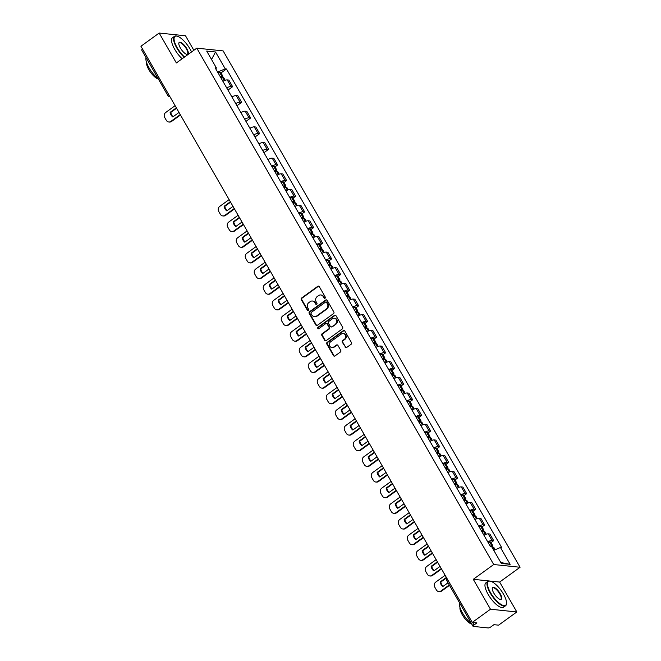 <?xml version="1.0" encoding="UTF-8"?>
<svg xmlns="http://www.w3.org/2000/svg" width="661" height="661" viewBox="0 0 661 661"><rect width="100%" height="100%" fill="white"/><g stroke="black" fill="none" stroke-linecap="round" stroke-linejoin="round"><path stroke-width="0.99" d="M325.055 298.227A0.826 0.744 -84.1 0 0 325.286 297.086L319.271 286.618A1.182 1.058 -84.1 0 0 317.809 286.287L301.614 298.004A1.182 1.058 -84.1 0 0 301.284 299.64L307.299 310.108A0.826 0.744 -84.1 0 0 308.332 310.34A0.826 0.744 -84.1 0 0 308.563 309.199L307.786 307.844A3.784 3.396 -84.1 0 1 308.852 302.606L310.199 301.631A3.784 3.396 -84.1 0 1 314.884 302.697L315.669 304.052A0.826 0.744 -84.1 0 0 316.693 304.283A0.826 0.744 -84.1 0 0 316.925 303.143L316.148 301.788A3.784 3.396 -84.1 0 1 317.214 296.549L318.561 295.574A3.784 3.396 -84.1 0 1 323.254 296.64L324.03 297.995A0.826 0.744 -84.1 0 0 325.055 298.227M345.133 347.207A1.182 1.058 -84.1 0 0 346.595 347.537L351.14 344.249A1.182 1.058 -84.1 0 0 351.47 342.613L344.786 330.987A1.182 1.058 -84.1 0 0 343.323 330.657L327.129 342.381A1.182 1.058 -84.1 0 0 326.798 344.017L333.483 355.635A1.182 1.058 -84.1 0 0 334.945 355.973L340.432 351.999A1.182 1.058 -84.1 0 0 340.77 350.363L337.911 345.389A1.182 1.058 -84.1 0 0 336.441 345.05L333.722 347.025A3.165 2.842 -84.1 0 1 329.434 345.158A3.165 2.842 -84.1 0 1 330.69 341.754L341.349 334.036A3.165 2.842 -84.1 0 1 345.637 335.904A3.165 2.842 -84.1 0 1 344.381 339.308L342.605 340.597A1.182 1.058 -84.1 0 0 342.266 342.233L345.653 347.256A1.182 1.058 -84.1 0 0 346.174 347.719M493.717 564.527L473.284 579.317L490.479 609.219L472.251 622.422L140.933 46.253L159.169 33.05L176.363 62.952L196.796 48.162L493.717 564.527L520.067 567.262L223.137 50.897L196.796 48.162M333.524 313.62A1.182 1.058 -84.1 0 0 333.855 311.984L327.17 300.358A1.182 1.058 -84.1 0 0 325.708 300.028L309.522 311.744A1.182 1.058 -84.1 0 0 309.183 313.38L315.867 325.005A1.182 1.058 -84.1 0 0 317.338 325.336L333.524 313.62M335.978 315.677L342.662 327.294A1.182 1.058 -84.1 0 1 342.332 328.93L326.146 340.655A1.182 1.058 -84.1 0 1 324.675 340.324L321.816 335.35A1.182 1.058 -84.1 0 1 322.147 333.714L328.715 328.955A1.182 1.058 -84.1 0 0 329.046 327.319L327.154 324.022A1.182 1.058 -84.1 0 0 325.683 323.683L318.85 328.633A0.826 0.744 -84.1 0 1 317.726 328.145A0.826 0.744 -84.1 0 1 318.057 327.261L334.516 315.338A1.182 1.058 -84.1 0 1 335.978 315.677M490.479 609.219L516.828 611.962L498.592 625.157L493.932 624.678L491.09 626.735A2.404 0.661 150.1 0 1 488.206 627.95L473.293 626.405A2.404 0.661 150.1 0 1 473.036 626.273L446.902 580.821A2.404 0.661 -29.9 0 1 447.679 579.697M193.855 50.286L185.518 35.785L159.169 33.05M516.828 611.962L499.633 582.06L520.067 567.262M472.251 622.422L476.912 622.91L474.069 624.967A2.404 0.661 150.1 0 0 473.036 626.273M168.117 95.688A2.404 0.661 -29.9 0 1 167.861 95.556L141.727 50.104A2.404 0.661 -29.9 0 1 142.503 48.988M226.706 87.896A5.536 1.529 -29.9 0 1 231.036 86.525L227.227 79.898A5.536 1.529 150.1 0 0 222.897 81.27M227.227 79.898L228.83 80.064L232.639 86.69L227.962 90.078M231.036 86.525L232.639 86.69M236.96 105.735L241.645 102.339L237.836 95.721L236.225 95.556A5.536 1.529 150.1 0 0 231.895 96.927M235.704 103.546A5.536 1.529 -29.9 0 1 240.034 102.174L241.645 102.339M245.958 121.384L250.643 117.997L246.834 111.37L245.231 111.205A5.536 1.529 150.1 0 0 240.901 112.577M244.702 119.203A5.536 1.529 -29.9 0 1 249.032 117.832L250.643 117.997M254.964 137.042L259.641 133.654L255.832 127.028L254.229 126.862A5.536 1.529 150.1 0 0 249.899 128.234M253.708 134.852A5.536 1.529 -29.9 0 1 258.038 133.481L259.641 133.654M263.962 152.691L268.647 149.303L264.838 142.685L263.227 142.512A5.536 1.529 150.1 0 0 258.897 143.883M262.706 150.51A5.536 1.529 -29.9 0 1 267.036 149.138L268.647 149.303M275.001 166.869L277.645 164.961L273.836 158.334L272.233 158.169A5.536 1.529 150.1 0 0 267.903 159.541M271.712 166.159A5.536 1.529 -29.9 0 1 276.042 164.787L277.645 164.961M284.007 182.527L286.651 180.61L282.842 173.992L281.231 173.818A5.536 1.529 150.1 0 0 276.901 175.19M280.71 181.816A5.536 1.529 -29.9 0 1 285.04 180.445L286.651 180.61M293.005 198.176L295.649 196.267L291.84 189.641L290.237 189.476A5.536 1.529 150.1 0 0 285.907 190.847M289.708 197.474A5.536 1.529 -29.9 0 1 294.038 196.094L295.649 196.267M302.003 213.834L304.647 211.917L300.838 205.298L299.235 205.125A5.536 1.529 150.1 0 0 294.905 206.505M298.714 213.123A5.536 1.529 -29.9 0 1 303.044 211.751L304.647 211.917M311.009 229.483L313.653 227.574L309.844 220.948L308.233 220.782A5.536 1.529 150.1 0 0 303.903 222.154M307.712 228.78A5.536 1.529 -29.9 0 1 312.042 227.409L313.653 227.574M320.007 245.14L322.651 243.223L318.842 236.605L317.239 236.44A5.536 1.529 150.1 0 0 312.909 237.811M316.718 244.43A5.536 1.529 -29.9 0 1 321.048 243.058L322.651 243.223M329.013 260.798L331.657 258.881L327.848 252.254L326.237 252.089A5.536 1.529 150.1 0 0 321.907 253.46M325.716 260.087A5.536 1.529 -29.9 0 1 330.046 258.715L331.657 258.881M338.011 276.447L340.655 274.53L336.846 267.912L335.243 267.746A5.536 1.529 150.1 0 0 330.913 269.118M334.722 275.736A5.536 1.529 -29.9 0 1 339.043 274.365L340.655 274.53M347.008 292.104L349.652 290.187L345.843 283.561L344.241 283.395A5.536 1.529 150.1 0 0 339.911 284.767M343.72 291.394A5.536 1.529 -29.9 0 1 348.05 290.022L349.652 290.187M356.015 307.753L358.659 305.836L354.85 299.218L353.238 299.053A5.536 1.529 150.1 0 0 348.909 300.425M352.718 307.043A5.536 1.529 -29.9 0 1 357.047 305.671L358.659 305.836M365.012 323.411L367.656 321.494L363.847 314.867L362.245 314.702A5.536 1.529 150.1 0 0 357.915 316.074M361.724 322.7A5.536 1.529 -29.9 0 1 366.054 321.329L367.656 321.494M374.019 339.06L376.663 337.143L372.854 330.525L371.242 330.36A5.536 1.529 150.1 0 0 366.913 331.731M370.722 338.349A5.536 1.529 -29.9 0 1 375.051 336.978L376.663 337.143M383.016 354.717L385.66 352.8L381.851 346.174L380.249 346.009A5.536 1.529 150.1 0 0 375.919 347.38M379.728 354.007A5.536 1.529 -29.9 0 1 384.049 352.635L385.66 352.8M392.014 370.367L394.658 368.458L390.849 361.831L389.246 361.666A5.536 1.529 150.1 0 0 384.917 363.038M388.726 369.656A5.536 1.529 -29.9 0 1 393.055 368.284L394.658 368.458M401.02 386.024L403.664 384.107L399.855 377.489L398.244 377.315A5.536 1.529 150.1 0 0 393.915 378.687M397.724 385.313A5.536 1.529 -29.9 0 1 402.053 383.942L403.664 384.107M410.018 401.673L412.662 399.765L408.853 393.138L407.25 392.973A5.536 1.529 150.1 0 0 402.921 394.344M406.73 400.963A5.536 1.529 -29.9 0 1 411.059 399.591L412.662 399.765M419.024 417.331L421.668 415.414L417.859 408.795L416.248 408.622A5.536 1.529 150.1 0 0 411.919 409.994M415.728 416.62A5.536 1.529 -29.9 0 1 420.057 415.248L421.668 415.414M428.022 432.98L430.666 431.071L426.857 424.445L425.254 424.279A5.536 1.529 150.1 0 0 420.925 425.651M424.734 432.269A5.536 1.529 -29.9 0 1 429.063 430.898L430.666 431.071M437.02 448.637L439.664 446.72L435.863 440.102L434.252 439.929A5.536 1.529 150.1 0 0 429.923 441.3M433.732 447.927A5.536 1.529 -29.9 0 1 438.061 446.555L439.664 446.72M446.026 464.286L448.67 462.378L444.861 455.751L443.25 455.586A5.536 1.529 150.1 0 0 438.921 456.958M442.73 463.584A5.536 1.529 -29.9 0 1 447.059 462.204L448.67 462.378M455.024 479.944L457.668 478.027L453.859 471.409L452.256 471.235A5.536 1.529 150.1 0 0 447.927 472.615M451.736 479.233A5.536 1.529 -29.9 0 1 456.065 477.862L457.668 478.027M464.03 495.601L466.674 493.684L462.865 487.058L461.254 486.893A5.536 1.529 150.1 0 0 456.925 488.264M460.734 494.891A5.536 1.529 -29.9 0 1 465.063 493.519L466.674 493.684M473.028 511.25L475.672 509.334L471.863 502.715L470.26 502.55A5.536 1.529 150.1 0 0 465.931 503.922M469.74 510.54A5.536 1.529 -29.9 0 1 474.069 509.168L475.672 509.334M482.026 526.908L484.67 524.991L480.869 518.364L479.258 518.199A5.536 1.529 150.1 0 0 474.928 519.571M478.738 526.197A5.536 1.529 -29.9 0 1 483.067 524.826L484.67 524.991M491.032 542.557L493.676 540.64L489.867 534.022L488.256 533.857A5.536 1.529 150.1 0 0 483.926 535.228M487.735 541.846A5.536 1.529 -29.9 0 1 492.065 540.475L493.676 540.64M215.825 68.975L216.387 67.934L206.695 51.071L215.544 51.996L225.244 68.851L217.601 72.074M493.767 550.316L500.468 547.49L501.707 547.614L226.475 68.984L225.244 68.851M500.468 547.49L510.16 564.345L501.311 563.428L491.619 546.573L490.379 546.44L215.147 67.802L216.387 67.934M473.284 579.317L499.633 582.06M220.997 72.95L226.475 68.984M215.544 51.996L211.528 59.473M500.79 562.511L510.16 564.345M324.84 298.334A0.826 0.744 -84.1 0 1 324.559 298.053L323.774 296.698A3.784 3.396 -84.1 0 0 321.023 295.004M312.661 301.061A3.784 3.396 -84.1 0 1 315.413 302.755L316.198 304.11A0.826 0.744 -84.1 0 0 316.479 304.39M318.751 286.155A1.182 1.058 -84.1 0 0 318.329 286.337L302.143 298.061A1.182 1.058 -84.1 0 0 301.813 299.697L307.828 310.166A0.826 0.744 -84.1 0 0 308.117 310.447M326.658 299.896A1.182 1.058 -84.1 0 0 326.237 300.077L310.042 311.802A1.182 1.058 -84.1 0 0 309.712 313.438L316.396 325.063A1.182 1.058 -84.1 0 0 316.916 325.518M326.534 302.358A0.826 0.744 -84.1 0 0 325.509 302.118L311.298 312.405A0.826 0.744 -84.1 0 0 311.067 313.554L311.893 314.983A3.784 3.396 -84.1 0 0 316.578 316.049L326.294 309.018A3.784 3.396 -84.1 0 0 327.36 303.779L326.534 302.358L327.063 302.408A0.826 0.744 -84.1 0 0 326.253 302.069M314.644 316.677A3.784 3.396 -84.1 0 0 317.106 316.107L316.578 316.049M327.063 302.408L327.881 303.837A3.784 3.396 -84.1 0 1 326.815 309.075L317.106 316.107M326.633 323.56A1.182 1.058 -84.1 0 1 327.674 324.08L329.575 327.377A1.182 1.058 -84.1 0 1 329.244 329.013L322.675 333.764A1.182 1.058 -84.1 0 0 322.345 335.4L325.204 340.374A1.182 1.058 -84.1 0 0 325.724 340.836M335.466 315.214A1.182 1.058 -84.1 0 0 335.044 315.396L318.585 327.311A0.826 0.744 -84.1 0 0 318.635 328.74M335.524 324.022A3.165 2.842 -84.1 0 0 334.334 318.247A3.165 2.842 -84.1 0 0 332.5 318.751L328.74 321.477A1.182 1.058 -84.1 0 0 328.41 323.113L330.31 326.41A1.182 1.058 -84.1 0 0 331.772 326.741L336.052 324.08A3.165 2.842 -84.1 0 0 334.598 318.288M331.351 326.922A1.182 1.058 -84.1 0 0 332.301 326.798L331.772 326.741M336.052 324.08L332.301 326.798M343.456 333.565A3.165 2.842 -84.1 0 1 344.902 339.366L343.125 340.646A1.182 1.058 -84.1 0 0 342.795 342.282L345.653 347.256M332.144 347.546A3.165 2.842 -84.1 0 0 334.251 347.075L333.722 347.025M337.391 344.926A1.182 1.058 -84.1 0 0 336.97 345.108L334.251 347.075M344.265 330.533A1.182 1.058 -84.1 0 0 343.844 330.715L327.658 342.431A1.182 1.058 -84.1 0 0 327.327 344.067L334.012 355.692A1.182 1.058 -84.1 0 0 334.524 356.155M220.46 77.04A7.585 2.09 -29.9 0 1 220.898 76.924L221.485 76.94L220.865 77.734M221.105 78.163A9.155 2.52 -29.9 0 1 222.674 77.701L222.798 77.676A3.041 0.835 -29.9 0 1 223.765 77.767L225.203 80.262M221.096 78.138L221.534 77.816A3.041 0.835 150.1 0 0 222.84 76.164A3.041 0.835 150.1 0 0 221.873 76.073L221.749 76.098A9.155 2.52 150.1 0 0 220.187 76.56M218.08 72.9A9.155 2.52 -29.9 0 1 219.65 72.437L219.766 72.404A3.041 0.835 -29.9 0 1 220.733 72.503L222.84 76.164M180.478 115.014L171.538 121.484A3.611 3.247 95.9 0 1 169.439 122.062L168.753 121.996A3.611 3.247 95.9 0 1 166.374 120.393L164.705 117.476A3.611 3.247 -84.1 0 1 165.721 112.477L175.107 105.677M173.091 116.733A7.469 6.701 95.9 0 1 170.802 112.42L176.578 108.239M180.246 114.609L170.852 121.409A3.611 3.247 95.9 0 1 168.753 121.996M176.347 107.834L170.117 112.353A7.469 6.701 95.9 0 0 172.769 116.972L179.007 112.453M170.117 112.353L170.802 112.42M191.533 51.963A14.691 5.04 54.1 0 0 190.004 48.98A14.691 5.04 54.1 0 0 177.041 36.157A14.691 5.04 54.1 0 0 177.148 47.642A14.691 5.04 54.1 0 0 184.559 57.02M184.171 57.3A15.054 5.164 -125.9 0 1 176.71 47.832A15.054 5.164 -125.9 0 1 174.471 36.322A15.054 5.164 -125.9 0 1 176.611 36.058A15.054 5.164 -125.9 0 1 176.826 36.115M180.362 47.98A7.345 2.52 -125.9 0 1 178.817 43.312A7.345 2.52 -125.9 0 1 181.8 42.948A7.345 2.52 -125.9 0 1 186.79 48.65A7.345 2.52 -125.9 0 1 186.84 54.392A7.345 2.52 -125.9 0 1 180.362 47.98M186.617 54.326A6.982 2.396 54.1 0 0 187.394 54.169A6.982 2.396 54.1 0 0 186.352 48.831A6.982 2.396 54.1 0 0 179.205 42.858A6.982 2.396 54.1 0 0 178.809 43.552M158.227 78.799A15.054 5.164 -125.9 0 1 149.047 67.86A15.054 5.164 -125.9 0 1 146.015 57.573M158.367 79.047A10.84 3.718 -125.9 0 1 148.783 69.579A10.84 3.718 -125.9 0 1 146.544 62.423M182.155 58.755A15.054 5.164 -125.9 0 1 174.694 49.286A15.054 5.164 -125.9 0 1 172.455 37.776L174.471 36.322M490.569 592.71A14.691 5.04 54.1 0 0 500.551 604.113A14.691 5.04 54.1 0 0 506.516 603.377A14.691 5.04 54.1 0 0 503.434 594.049A14.691 5.04 54.1 0 0 490.47 581.226A14.691 5.04 54.1 0 0 490.569 592.71M506.491 603.592A15.054 5.164 -125.9 0 1 506.475 603.823A15.054 5.164 -125.9 0 1 505.558 605.765A15.054 5.164 -125.9 0 1 490.14 592.892A15.054 5.164 -125.9 0 1 487.901 581.383A15.054 5.164 -125.9 0 1 490.032 581.118A15.054 5.164 -125.9 0 1 490.255 581.176M493.784 593.041A7.345 2.52 -125.9 0 1 492.247 588.381A7.345 2.52 -125.9 0 1 495.229 588.009A7.345 2.52 -125.9 0 1 500.212 593.71A7.345 2.52 -125.9 0 1 500.27 599.453A7.345 2.52 -125.9 0 1 493.784 593.041M500.038 599.395A6.982 2.396 54.1 0 0 500.823 599.238A6.982 2.396 54.1 0 0 499.782 593.892A6.982 2.396 54.1 0 0 492.627 587.918A6.982 2.396 54.1 0 0 492.238 588.612M471.648 623.86A15.054 5.164 -125.9 0 1 462.469 612.929A15.054 5.164 -125.9 0 1 459.445 602.634M471.797 624.108A10.84 3.718 -125.9 0 1 462.204 614.647A10.84 3.718 -125.9 0 1 459.973 607.484M505.558 605.765L503.542 607.228A15.054 5.164 -125.9 0 1 488.124 594.355A15.054 5.164 -125.9 0 1 485.885 582.845L487.901 581.383M274.464 170.959A7.585 2.09 -29.9 0 1 274.902 170.844L275.488 170.869L274.869 171.662M274.191 170.48A9.155 2.52 150.1 0 1 275.761 170.017L275.877 169.993A3.041 0.835 150.1 0 1 276.852 170.084A3.041 0.835 150.1 0 1 275.546 171.736L275.1 172.058A9.155 2.52 -29.9 0 1 276.686 171.62L276.802 171.596A3.041 0.835 -29.9 0 1 277.769 171.686L279.206 174.182M272.084 166.82A9.155 2.52 -29.9 0 1 273.654 166.357L273.77 166.332A3.041 0.835 -29.9 0 1 274.745 166.423L276.852 170.084M234.481 208.934L225.55 215.403A3.611 3.247 95.9 0 1 223.443 215.982L222.757 215.916A3.611 3.247 95.9 0 1 220.386 214.313L218.708 211.404A3.611 3.247 -84.1 0 1 219.725 206.397L229.119 199.605M227.103 210.652A7.469 6.701 95.9 0 1 224.806 206.348L230.59 202.159M234.25 208.529L224.864 215.329A3.611 3.247 95.9 0 1 222.757 215.916M230.359 201.762L224.12 206.273A7.469 6.701 95.9 0 0 226.773 210.892L233.011 206.372M224.12 206.273L224.806 206.348M283.47 186.609A7.585 2.09 -29.9 0 1 283.9 186.501L284.494 186.518L283.875 187.311M283.197 186.138A9.155 2.52 150.1 0 1 284.759 185.675L284.883 185.642A3.041 0.835 150.1 0 1 285.849 185.741A3.041 0.835 150.1 0 1 284.544 187.394L284.098 187.716A9.155 2.52 -29.9 0 1 285.684 187.278L285.8 187.253A3.041 0.835 -29.9 0 1 286.775 187.344L288.204 189.839M281.09 182.469A9.155 2.52 -29.9 0 1 282.652 182.006L282.776 181.982A3.041 0.835 -29.9 0 1 283.743 182.072L285.849 185.741M243.479 224.583L234.548 231.053A3.611 3.247 95.9 0 1 232.441 231.639L231.763 231.565A3.611 3.247 95.9 0 1 229.384 229.962L227.715 227.054A3.611 3.247 -84.1 0 1 228.731 222.055L238.117 215.255M236.101 226.31A7.469 6.701 95.9 0 1 233.804 221.997L239.588 217.816M243.256 224.186L233.862 230.986A3.611 3.247 95.9 0 1 231.763 231.565M239.356 217.411L233.126 221.931A7.469 6.701 95.9 0 0 235.779 226.541L242.009 222.03M233.126 221.931L233.804 221.997M292.468 202.266A7.585 2.09 -29.9 0 1 292.906 202.15L293.492 202.175L292.873 202.968M292.195 201.787A9.155 2.52 150.1 0 1 293.765 201.324L293.881 201.299A3.041 0.835 150.1 0 1 294.847 201.39A3.041 0.835 150.1 0 1 293.542 203.043L293.104 203.365A9.155 2.52 -29.9 0 1 294.682 202.927L294.806 202.902A3.041 0.835 -29.9 0 1 295.773 203.001L297.21 205.488M290.088 198.126A9.155 2.52 -29.9 0 1 291.658 197.664L291.774 197.639A3.041 0.835 -29.9 0 1 292.749 197.73L294.847 201.39M252.485 240.24L243.554 246.71A3.611 3.247 95.9 0 1 241.447 247.288L240.761 247.222A3.611 3.247 95.9 0 1 238.381 245.619L236.712 242.711A3.611 3.247 -84.1 0 1 237.729 237.704L247.115 230.912M245.099 241.959A7.469 6.701 95.9 0 1 242.81 237.654L248.586 233.465M252.254 239.836L242.868 246.636A3.611 3.247 95.9 0 1 240.761 247.222M248.362 233.069L242.124 237.58A7.469 6.701 95.9 0 0 244.777 242.199L251.015 237.679M242.124 237.58L242.81 237.654M301.474 217.915A7.585 2.09 -29.9 0 1 301.903 217.808L302.498 217.824L301.87 218.617M301.193 217.444A9.155 2.52 150.1 0 1 302.763 216.982L302.878 216.948A3.041 0.835 150.1 0 1 303.853 217.048A3.041 0.835 150.1 0 1 302.548 218.7L302.102 219.022A9.155 2.52 -29.9 0 1 303.688 218.584L303.804 218.56A3.041 0.835 -29.9 0 1 304.779 218.651L306.208 221.146M299.086 213.776A9.155 2.52 -29.9 0 1 300.656 213.313L300.78 213.288A3.041 0.835 -29.9 0 1 301.747 213.379L303.853 217.048M261.483 255.89L252.552 262.359A3.611 3.247 95.9 0 1 250.445 262.946L249.759 262.871A3.611 3.247 95.9 0 1 247.388 261.269L245.71 258.36A3.611 3.247 -84.1 0 1 246.735 253.361L256.121 246.561M254.105 257.616A7.469 6.701 95.9 0 1 251.808 253.303L257.592 249.123M261.252 255.493L251.866 262.293A3.611 3.247 95.9 0 1 249.759 262.871M257.36 248.718L251.122 253.237A7.469 6.701 95.9 0 0 253.783 257.848L260.013 253.337M251.122 253.237L251.808 253.303M310.472 233.573A7.585 2.09 -29.9 0 1 310.91 233.465L311.496 233.482L310.877 234.275M311.124 234.696A9.155 2.52 -29.9 0 1 312.686 234.242L312.81 234.209A3.041 0.835 -29.9 0 1 313.777 234.308L315.214 236.803M311.108 234.672L311.546 234.349A3.041 0.835 150.1 0 0 312.851 232.697A3.041 0.835 150.1 0 0 311.885 232.606L311.761 232.631A9.155 2.52 150.1 0 0 310.199 233.093M308.092 229.433A9.155 2.52 -29.9 0 1 309.662 228.97L309.778 228.946A3.041 0.835 -29.9 0 1 310.744 229.036L312.851 232.697M270.489 271.547L261.549 278.017A3.611 3.247 95.9 0 1 259.451 278.595L258.765 278.529A3.611 3.247 95.9 0 1 256.385 276.926L254.716 274.018A3.611 3.247 -84.1 0 1 255.733 269.01L265.119 262.219M263.103 273.274A7.469 6.701 95.9 0 1 260.814 268.961L266.59 264.772M270.258 271.15L260.864 277.942A3.611 3.247 95.9 0 1 258.765 278.529M266.358 264.375L260.128 268.887A7.469 6.701 95.9 0 0 262.781 273.505L269.019 268.986M260.128 268.887L260.814 268.961M319.47 249.23A7.585 2.09 -29.9 0 1 319.907 249.114L320.494 249.131L319.874 249.924M320.122 250.354A9.155 2.52 -29.9 0 1 321.692 249.891L321.808 249.866A3.041 0.835 -29.9 0 1 322.775 249.957L324.212 252.452M320.106 250.329L320.552 250.007A3.041 0.835 150.1 0 0 321.857 248.354A3.041 0.835 150.1 0 0 320.882 248.255L320.767 248.288A9.155 2.52 150.1 0 0 319.197 248.751M317.09 245.082A9.155 2.52 -29.9 0 1 318.66 244.628L318.776 244.595A3.041 0.835 -29.9 0 1 319.75 244.694L321.857 248.354M279.487 287.205L270.556 293.666A3.611 3.247 95.9 0 1 268.449 294.252L267.763 294.178A3.611 3.247 95.9 0 1 265.392 292.575L263.714 289.667A3.611 3.247 -84.1 0 1 264.731 284.668L274.125 277.868M272.109 288.923A7.469 6.701 95.9 0 1 269.812 284.61L275.596 280.429M279.256 286.8L269.87 293.6A3.611 3.247 95.9 0 1 267.763 294.178M275.364 280.024L269.126 284.544A7.469 6.701 95.9 0 0 271.778 289.154L278.017 284.643M269.126 284.544L269.812 284.61M328.476 264.879A7.585 2.09 -29.9 0 1 328.914 264.772L329.5 264.788L328.881 265.582M329.12 266.011A9.155 2.52 -29.9 0 1 330.69 265.548L330.806 265.515A3.041 0.835 -29.9 0 1 331.781 265.615L333.21 268.11M329.104 265.978L329.55 265.656A3.041 0.835 150.1 0 0 330.855 264.003A3.041 0.835 150.1 0 0 329.889 263.913L329.765 263.937A9.155 2.52 150.1 0 0 328.203 264.4M326.096 260.74A9.155 2.52 -29.9 0 1 327.658 260.277L327.782 260.252A3.041 0.835 -29.9 0 1 328.748 260.343L330.855 264.003M288.485 302.854L279.553 309.323A3.611 3.247 95.9 0 1 277.446 309.91L276.769 309.835A3.611 3.247 95.9 0 1 274.389 308.233L272.72 305.324A3.611 3.247 -84.1 0 1 273.737 300.325L283.123 293.525M281.107 304.581A7.469 6.701 95.9 0 1 278.818 300.268L284.594 296.078M288.262 302.457L278.868 309.249A3.611 3.247 95.9 0 1 276.769 309.835M284.362 295.682L278.132 300.193A7.469 6.701 95.9 0 0 280.785 304.812L287.014 300.301M278.132 300.193L278.818 300.268M337.474 280.537A7.585 2.09 -29.9 0 1 337.911 280.421L338.498 280.438L337.878 281.231M338.126 281.66A9.155 2.52 -29.9 0 1 339.688 281.198L339.812 281.173A3.041 0.835 -29.9 0 1 340.779 281.264L342.216 283.759M338.11 281.636L338.556 281.313A3.041 0.835 150.1 0 0 339.853 279.661A3.041 0.835 150.1 0 0 338.886 279.57L338.771 279.595A9.155 2.52 150.1 0 0 337.201 280.057M335.094 276.389A9.155 2.52 -29.9 0 1 336.664 275.934L336.78 275.901A3.041 0.835 -29.9 0 1 337.754 276.001L339.853 279.661M297.491 318.511L288.56 324.981A3.611 3.247 95.9 0 1 286.453 325.559L285.767 325.485A3.611 3.247 95.9 0 1 283.395 323.882L281.718 320.973A3.611 3.247 -84.1 0 1 282.734 315.975L292.121 309.174M290.105 320.23A7.469 6.701 95.9 0 1 287.816 315.917L293.591 311.736M297.26 318.106L287.874 324.906A3.611 3.247 95.9 0 1 285.767 325.485M293.368 311.331L287.13 315.851A7.469 6.701 95.9 0 0 289.782 320.461L296.021 315.95M287.13 315.851L287.816 315.917M346.48 296.186A7.585 2.09 -29.9 0 1 346.909 296.078L347.504 296.095L346.876 296.888M347.124 297.318A9.155 2.52 -29.9 0 1 348.694 296.855L348.81 296.822A3.041 0.835 -29.9 0 1 349.785 296.921L351.214 299.416M347.108 297.285L347.554 296.971A3.041 0.835 150.1 0 0 348.859 295.31A3.041 0.835 150.1 0 0 347.884 295.219L347.769 295.244A9.155 2.52 150.1 0 0 346.199 295.707M344.1 292.046A9.155 2.52 -29.9 0 1 345.662 291.584L345.786 291.559A3.041 0.835 -29.9 0 1 346.752 291.65L348.859 295.31M306.489 334.16L297.557 340.63A3.611 3.247 95.9 0 1 295.45 341.216L294.765 341.142A3.611 3.247 95.9 0 1 292.393 339.539L290.716 336.631A3.611 3.247 -84.1 0 1 291.741 331.632L301.127 324.832M299.111 335.887A7.469 6.701 95.9 0 1 296.814 331.574L302.598 327.385M306.258 333.764L296.872 340.555A3.611 3.247 95.9 0 1 294.765 341.142M302.366 326.988L296.128 331.5A7.469 6.701 95.9 0 0 298.789 336.119L305.018 331.607M296.128 331.5L296.814 331.574M355.478 311.843A7.585 2.09 -29.9 0 1 355.915 311.728L356.502 311.744L355.882 312.537M356.13 312.967A9.155 2.52 -29.9 0 1 357.692 312.504L357.816 312.479A3.041 0.835 -29.9 0 1 358.783 312.57L360.22 315.066M356.114 312.942L356.552 312.62A3.041 0.835 150.1 0 0 357.857 310.967A3.041 0.835 150.1 0 0 356.89 310.877L356.766 310.901A9.155 2.52 150.1 0 0 355.205 311.364M353.098 307.704A9.155 2.52 -29.9 0 1 354.668 307.241L354.783 307.208A3.041 0.835 -29.9 0 1 355.75 307.307L357.857 310.967M315.495 349.818L306.555 356.287A3.611 3.247 95.9 0 1 304.457 356.866L303.771 356.8A3.611 3.247 95.9 0 1 301.391 355.197L299.722 352.28A3.611 3.247 -84.1 0 1 300.738 347.281L310.125 340.481M308.109 351.536A7.469 6.701 95.9 0 1 305.82 347.223L311.595 343.042M315.264 349.413L305.869 356.213A3.611 3.247 95.9 0 1 303.771 356.8M311.364 342.638L305.134 347.157A7.469 6.701 95.9 0 0 307.786 351.768L314.025 347.256M305.134 347.157L305.82 347.223M364.475 327.492A7.585 2.09 -29.9 0 1 364.913 327.385L365.5 327.402L364.88 328.195M365.128 328.624A9.155 2.52 -29.9 0 1 366.698 328.162L366.814 328.129A3.041 0.835 -29.9 0 1 367.78 328.228L369.218 330.723M365.112 328.591L365.558 328.277A3.041 0.835 150.1 0 0 366.863 326.617A3.041 0.835 150.1 0 0 365.888 326.526L365.773 326.551A9.155 2.52 150.1 0 0 364.203 327.013M362.096 323.353A9.155 2.52 -29.9 0 1 363.666 322.89L363.781 322.865A3.041 0.835 -29.9 0 1 364.756 322.956L366.863 326.617M324.493 365.467L315.561 371.936A3.611 3.247 95.9 0 1 313.454 372.523L312.769 372.449A3.611 3.247 95.9 0 1 310.397 370.846L308.72 367.937A3.611 3.247 -84.1 0 1 309.736 362.939L319.131 356.139M317.115 367.194A7.469 6.701 95.9 0 1 314.818 362.881L320.602 358.692M324.262 365.07L314.876 371.87A3.611 3.247 95.9 0 1 312.769 372.449M320.37 358.295L314.132 362.806A7.469 6.701 95.9 0 0 316.784 367.425L323.022 362.914M314.132 362.806L314.818 362.881M373.482 343.15A7.585 2.09 -29.9 0 1 373.919 343.034L374.506 343.051L373.886 343.852M373.209 342.671A9.155 2.52 150.1 0 1 374.77 342.208L374.894 342.183A3.041 0.835 150.1 0 1 375.861 342.274A3.041 0.835 150.1 0 1 374.556 343.927L374.118 344.249A9.155 2.52 -29.9 0 1 375.696 343.811L375.812 343.786A3.041 0.835 -29.9 0 1 376.787 343.877L378.216 346.372M371.102 339.01A9.155 2.52 -29.9 0 1 372.664 338.548L372.787 338.515A3.041 0.835 -29.9 0 1 373.754 338.614L375.861 342.274M333.491 381.124L324.559 387.594A3.611 3.247 95.9 0 1 322.461 388.172L321.775 388.106A3.611 3.247 95.9 0 1 319.395 386.503L317.726 383.587A3.611 3.247 -84.1 0 1 318.742 378.588L328.129 371.788M326.113 382.843A7.469 6.701 95.9 0 1 323.824 378.538L329.599 374.349M333.268 380.719L323.873 387.52A3.611 3.247 95.9 0 1 321.775 388.106M329.368 373.952L323.138 378.464A7.469 6.701 95.9 0 0 325.79 383.083L332.02 378.563M323.138 378.464L323.824 378.538M382.479 358.799A7.585 2.09 -29.9 0 1 382.917 358.692L383.504 358.708L382.884 359.501M382.207 358.32A9.155 2.52 150.1 0 1 383.777 357.865L383.892 357.832A3.041 0.835 150.1 0 1 384.867 357.932A3.041 0.835 150.1 0 1 383.562 359.584L383.116 359.898A9.155 2.52 -29.9 0 1 384.694 359.468L384.818 359.435A3.041 0.835 -29.9 0 1 385.784 359.534L387.222 362.03M380.1 354.66A9.155 2.52 -29.9 0 1 381.67 354.197L381.785 354.172A3.041 0.835 -29.9 0 1 382.76 354.263L384.867 357.932M342.497 396.774L333.565 403.243A3.611 3.247 95.9 0 1 331.458 403.83L330.773 403.755A3.611 3.247 95.9 0 1 328.401 402.152L326.724 399.244A3.611 3.247 -84.1 0 1 327.74 394.245L337.127 387.445M335.11 398.5A7.469 6.701 95.9 0 1 332.822 394.187L338.597 390.007M342.266 396.377L332.88 403.177A3.611 3.247 95.9 0 1 330.773 403.755M338.374 389.602L332.136 394.113A7.469 6.701 95.9 0 0 334.788 398.732L341.026 394.22M332.136 394.113L332.822 394.187M391.486 374.457A7.585 2.09 -29.9 0 1 391.915 374.341L392.51 374.357L391.882 375.159M392.13 375.58A9.155 2.52 -29.9 0 1 393.7 375.118L393.816 375.093A3.041 0.835 -29.9 0 1 394.791 375.184L396.22 377.679M392.113 375.555L392.56 375.233A3.041 0.835 150.1 0 0 393.865 373.581A3.041 0.835 150.1 0 0 392.89 373.49L392.774 373.515A9.155 2.52 150.1 0 0 391.205 373.977M389.106 370.317A9.155 2.52 -29.9 0 1 390.668 369.854L390.791 369.821A3.041 0.835 -29.9 0 1 391.758 369.92L393.865 373.581M351.495 412.431L342.563 418.9A3.611 3.247 95.9 0 1 340.456 419.479L339.771 419.413A3.611 3.247 95.9 0 1 337.399 417.81L335.722 414.893A3.611 3.247 -84.1 0 1 336.746 409.894L346.133 403.094M344.117 414.15A7.469 6.701 95.9 0 1 341.82 409.845L347.603 405.656M351.264 412.026L341.877 418.826A3.611 3.247 95.9 0 1 339.771 419.413M347.372 405.259L341.134 409.77A7.469 6.701 95.9 0 0 343.794 414.389L350.024 409.87M341.134 409.77L341.82 409.845M400.483 390.106A7.585 2.09 -29.9 0 1 400.921 389.998L401.508 390.015L400.888 390.808M401.136 391.238A9.155 2.52 -29.9 0 1 402.698 390.775L402.822 390.75A3.041 0.835 -29.9 0 1 403.788 390.841L405.226 393.336M401.12 391.213L401.558 390.891A3.041 0.835 150.1 0 0 402.863 389.238A3.041 0.835 150.1 0 0 401.896 389.139L401.781 389.172A9.155 2.52 150.1 0 0 400.211 389.626M398.104 385.966A9.155 2.52 -29.9 0 1 399.674 385.503L399.789 385.479A3.041 0.835 -29.9 0 1 400.756 385.57L402.863 389.238M360.501 428.08L351.561 434.55A3.611 3.247 95.9 0 1 349.462 435.136L348.777 435.062A3.611 3.247 95.9 0 1 346.397 433.459L344.728 430.551A3.611 3.247 -84.1 0 1 345.744 425.552L355.131 418.752M353.114 429.807A7.469 6.701 95.9 0 1 350.826 425.494L356.601 421.313M360.27 427.684L350.875 434.484A3.611 3.247 95.9 0 1 348.777 435.062M356.37 420.908L350.14 425.42A7.469 6.701 95.9 0 0 352.792 430.038L359.03 425.527M350.14 425.42L350.826 425.494M409.481 405.763A7.585 2.09 -29.9 0 1 409.919 405.647L410.506 405.672L409.886 406.465M410.134 406.887A9.155 2.52 -29.9 0 1 411.704 406.424L411.82 406.399A3.041 0.835 -29.9 0 1 412.786 406.49L414.224 408.985M410.117 406.862L410.564 406.54A3.041 0.835 150.1 0 0 411.869 404.887A3.041 0.835 150.1 0 0 410.894 404.796L410.778 404.821A9.155 2.52 150.1 0 0 409.209 405.284M407.102 401.624A9.155 2.52 -29.9 0 1 408.672 401.161L408.787 401.128A3.041 0.835 -29.9 0 1 409.762 401.227L411.869 404.887M369.499 443.738L360.567 450.207A3.611 3.247 95.9 0 1 358.46 450.785L357.775 450.719A3.611 3.247 95.9 0 1 355.403 449.116L353.726 446.208A3.611 3.247 -84.1 0 1 354.742 441.201L364.137 434.409M362.121 445.456A7.469 6.701 95.9 0 1 359.824 441.151L365.607 436.962M369.268 443.333L359.881 450.133A3.611 3.247 95.9 0 1 357.775 450.719M365.376 436.566L359.138 441.077A7.469 6.701 95.9 0 0 361.79 445.696L368.028 441.176M359.138 441.077L359.824 441.151M418.487 421.412A7.585 2.09 -29.9 0 1 418.925 421.305L419.512 421.321L418.892 422.115M419.132 422.544A9.155 2.52 -29.9 0 1 420.702 422.082L420.817 422.057A3.041 0.835 -29.9 0 1 421.792 422.148L423.222 424.643M419.124 422.519L419.561 422.197A3.041 0.835 150.1 0 0 420.867 420.545A3.041 0.835 150.1 0 0 419.9 420.446L419.776 420.479A9.155 2.52 150.1 0 0 418.215 420.941M416.108 417.273A9.155 2.52 -29.9 0 1 417.669 416.81L417.793 416.785A3.041 0.835 -29.9 0 1 418.76 416.876L420.867 420.545M378.497 459.387L369.565 465.856A3.611 3.247 95.9 0 1 367.466 466.443L366.781 466.369A3.611 3.247 95.9 0 1 364.401 464.766L362.732 461.857A3.611 3.247 -84.1 0 1 363.748 456.858L373.135 450.058M371.118 461.114A7.469 6.701 95.9 0 1 368.83 456.801L374.605 452.62M378.274 458.99L368.879 465.79A3.611 3.247 95.9 0 1 366.781 466.369M374.374 452.215L368.144 456.734A7.469 6.701 95.9 0 0 370.796 461.345L377.026 456.834M368.144 456.734L368.83 456.801M427.485 437.07A7.585 2.09 -29.9 0 1 427.923 436.954L428.51 436.979L427.89 437.772M428.138 438.193A9.155 2.52 -29.9 0 1 429.7 437.731L429.824 437.706A3.041 0.835 -29.9 0 1 430.79 437.797L432.228 440.292M428.121 438.169L428.568 437.846A3.041 0.835 150.1 0 0 429.873 436.194A3.041 0.835 150.1 0 0 428.898 436.103L428.782 436.128A9.155 2.52 150.1 0 0 427.213 436.591M425.106 432.93A9.155 2.52 -29.9 0 1 426.675 432.468L426.791 432.443A3.041 0.835 -29.9 0 1 427.766 432.534L429.873 436.194M387.503 475.044L378.571 481.514A3.611 3.247 95.9 0 1 376.464 482.092L375.779 482.026A3.611 3.247 95.9 0 1 373.407 480.423L371.73 477.515A3.611 3.247 -84.1 0 1 372.746 472.508L382.132 465.716M380.116 476.763A7.469 6.701 95.9 0 1 377.828 472.458L383.603 468.269M387.272 474.639L377.885 481.439A3.611 3.247 95.9 0 1 375.779 482.026M383.38 467.872L377.142 472.384A7.469 6.701 95.9 0 0 379.794 477.002L386.032 472.483M377.142 472.384L377.828 472.458M436.491 452.719A7.585 2.09 -29.9 0 1 436.921 452.611L437.516 452.628L436.888 453.421M437.136 453.851A9.155 2.52 -29.9 0 1 438.706 453.388L438.821 453.363A3.041 0.835 -29.9 0 1 439.796 453.454L441.226 455.95M437.119 453.826L437.565 453.504A3.041 0.835 150.1 0 0 438.871 451.851A3.041 0.835 150.1 0 0 437.896 451.752L437.78 451.785A9.155 2.52 150.1 0 0 436.21 452.248M434.112 448.579A9.155 2.52 -29.9 0 1 435.673 448.117L435.797 448.092A3.041 0.835 -29.9 0 1 436.764 448.183L438.871 451.851M396.501 490.693L387.569 497.163A3.611 3.247 95.9 0 1 385.462 497.75L384.776 497.675A3.611 3.247 95.9 0 1 382.405 496.072L380.728 493.164A3.611 3.247 -84.1 0 1 381.752 488.165L391.138 481.365M389.122 492.42A7.469 6.701 95.9 0 1 386.825 488.107L392.609 483.926M396.27 490.297L386.883 497.097A3.611 3.247 95.9 0 1 384.776 497.675M392.378 483.522L386.14 488.041A7.469 6.701 95.9 0 0 388.8 492.652L395.03 488.14M386.14 488.041L386.825 488.107M445.489 468.376A7.585 2.09 -29.9 0 1 445.927 468.269L446.514 468.285L445.894 469.079M446.142 469.5A9.155 2.52 -29.9 0 1 447.704 469.046L447.828 469.013A3.041 0.835 -29.9 0 1 448.794 469.112L450.232 471.607M446.125 469.475L446.563 469.153A3.041 0.835 150.1 0 0 447.869 467.501A3.041 0.835 150.1 0 0 446.902 467.41L446.786 467.434A9.155 2.52 150.1 0 0 445.217 467.897M443.11 464.237A9.155 2.52 -29.9 0 1 444.679 463.774L444.795 463.749A3.041 0.835 -29.9 0 1 445.762 463.84L447.869 467.501M405.507 506.351L396.567 512.82A3.611 3.247 95.9 0 1 394.468 513.399L393.782 513.333A3.611 3.247 95.9 0 1 391.403 511.73L389.734 508.821A3.611 3.247 -84.1 0 1 390.75 503.814L400.136 497.022M398.12 508.069A7.469 6.701 95.9 0 1 395.832 503.765L401.607 499.576M405.276 505.954L395.889 512.746A3.611 3.247 95.9 0 1 393.782 513.333M401.376 499.179L395.146 503.69A7.469 6.701 95.9 0 0 397.798 508.309L404.036 503.789M395.146 503.69L395.832 503.765M454.495 484.026A7.585 2.09 -29.9 0 1 454.925 483.918L455.52 483.935L454.892 484.728M455.14 485.157A9.155 2.52 -29.9 0 1 456.71 484.695L456.825 484.67A3.041 0.835 -29.9 0 1 457.792 484.761L459.23 487.256M455.123 485.133L455.569 484.81A3.041 0.835 150.1 0 0 456.875 483.158A3.041 0.835 150.1 0 0 455.9 483.059L455.784 483.092A9.155 2.52 150.1 0 0 454.214 483.555M452.107 479.886A9.155 2.52 -29.9 0 1 453.677 479.423L453.793 479.399A3.041 0.835 -29.9 0 1 454.768 479.489L456.875 483.158M414.505 522.008L405.573 528.47A3.611 3.247 95.9 0 1 403.466 529.056L402.78 528.982A3.611 3.247 95.9 0 1 400.409 527.379L398.732 524.47A3.611 3.247 -84.1 0 1 399.748 519.472L409.142 512.672M407.126 523.727A7.469 6.701 95.9 0 1 404.829 519.414L410.613 515.233M414.273 521.603L404.887 528.403A3.611 3.247 95.9 0 1 402.78 528.982M410.382 514.828L404.144 519.348A7.469 6.701 95.9 0 0 406.796 523.958L413.034 519.447M404.144 519.348L404.829 519.414M463.493 499.683A7.585 2.09 -29.9 0 1 463.931 499.576L464.518 499.592L463.898 500.385M463.221 499.204A9.155 2.52 150.1 0 1 464.782 498.741L464.906 498.716A3.041 0.835 150.1 0 1 465.873 498.807A3.041 0.835 150.1 0 1 464.567 500.46L464.129 500.782A9.155 2.52 -29.9 0 1 465.708 500.352L465.823 500.319A3.041 0.835 -29.9 0 1 466.798 500.418L468.236 502.914M461.114 495.543A9.155 2.52 -29.9 0 1 462.675 495.081L462.799 495.056A3.041 0.835 -29.9 0 1 463.766 495.147L465.873 498.807M423.503 537.657L414.571 544.127A3.611 3.247 95.9 0 1 412.472 544.714L411.786 544.639A3.611 3.247 95.9 0 1 409.407 543.036L407.738 540.128A3.611 3.247 -84.1 0 1 408.754 535.129L418.14 528.329M416.124 539.384A7.469 6.701 95.9 0 1 413.836 535.071L419.611 530.882M423.28 537.261L413.885 544.053A3.611 3.247 95.9 0 1 411.786 544.639M419.38 530.486L413.15 534.997A7.469 6.701 95.9 0 0 415.802 539.616L422.032 535.096M413.15 534.997L413.836 535.071M472.491 515.34A7.585 2.09 -29.9 0 1 472.929 515.225L473.516 515.241L472.896 516.034M473.144 516.464A9.155 2.52 -29.9 0 1 474.705 516.001L474.829 515.977A3.041 0.835 -29.9 0 1 475.796 516.067L477.234 518.563M473.127 516.439L473.573 516.117A3.041 0.835 150.1 0 0 474.879 514.465A3.041 0.835 150.1 0 0 473.904 514.365L473.788 514.398A9.155 2.52 150.1 0 0 472.218 514.861M470.111 511.193A9.155 2.52 -29.9 0 1 471.681 510.738L471.797 510.705A3.041 0.835 -29.9 0 1 472.772 510.804L474.879 514.465M432.509 553.315L423.577 559.776A3.611 3.247 95.9 0 1 421.47 560.363L420.784 560.288A3.611 3.247 95.9 0 1 418.413 558.685L416.736 555.777A3.611 3.247 -84.1 0 1 417.752 550.778L427.138 543.978M425.122 555.033A7.469 6.701 95.9 0 1 422.833 550.72L428.609 546.54M432.277 552.91L422.891 559.71A3.611 3.247 95.9 0 1 420.784 560.288M428.386 546.135L422.148 550.654A7.469 6.701 95.9 0 0 424.8 555.265L431.038 550.753M422.148 550.654L422.833 550.72M481.497 530.99A7.585 2.09 -29.9 0 1 481.927 530.882L482.522 530.899L481.894 531.692M482.142 532.122A9.155 2.52 -29.9 0 1 483.712 531.659L483.827 531.626A3.041 0.835 -29.9 0 1 484.802 531.725L486.232 534.22M482.125 532.088L482.571 531.774A3.041 0.835 150.1 0 0 483.877 530.114A3.041 0.835 150.1 0 0 482.91 530.023L482.786 530.048A9.155 2.52 150.1 0 0 481.216 530.51M479.118 526.85A9.155 2.52 -29.9 0 1 480.679 526.387L480.803 526.363A3.041 0.835 -29.9 0 1 481.77 526.453L483.877 530.114M441.507 568.964L432.575 575.434A3.611 3.247 95.9 0 1 430.468 576.02L429.782 575.946A3.611 3.247 95.9 0 1 427.411 574.343L425.734 571.435A3.611 3.247 -84.1 0 1 426.758 566.436L436.144 559.636M434.128 570.691A7.469 6.701 95.9 0 1 431.831 566.378L437.615 562.189M441.275 568.567L431.889 575.359A3.611 3.247 95.9 0 1 429.782 575.946M437.384 561.792L431.146 566.303A7.469 6.701 95.9 0 0 433.806 570.922L440.036 566.411M431.146 566.303L431.831 566.378M492.131 547.457A9.155 2.52 -29.9 0 1 492.709 547.308L492.833 547.283A3.041 0.835 -29.9 0 1 493.8 547.374L495.155 549.729M491.941 547.134A3.041 0.835 150.1 0 0 492.875 545.771A3.041 0.835 150.1 0 0 491.908 545.68L491.792 545.705A9.155 2.52 150.1 0 0 490.222 546.168M488.115 542.507A9.155 2.52 -29.9 0 1 489.685 542.045L489.801 542.012A3.041 0.835 -29.9 0 1 490.768 542.111L492.875 545.771M491.032 546.507L491.528 546.556M449.505 585.349L441.573 591.091A3.611 3.247 95.9 0 1 439.474 591.669L438.788 591.595A3.611 3.247 95.9 0 1 436.409 589.992L434.74 587.084A3.611 3.247 -84.1 0 1 435.756 582.085L445.142 575.285M443.126 586.34A7.469 6.701 95.9 0 1 440.837 582.027L446.613 577.846M449.273 584.944L440.895 591.017A3.611 3.247 95.9 0 1 438.788 591.595M446.382 577.441L440.152 581.961A7.469 6.701 95.9 0 0 442.804 586.571L448.034 582.787M440.152 581.961L440.837 582.027M483.067 524.826L479.258 518.199M474.069 509.168L470.26 502.55M465.063 493.519L461.254 486.893M456.065 477.862L452.256 471.235M447.059 462.204L443.25 455.586M438.061 446.555L434.252 439.929M429.063 430.898L425.254 424.279M420.057 415.248L416.248 408.622M411.059 399.591L407.25 392.973M402.053 383.942L398.244 377.315M393.055 368.284L389.246 361.666M384.049 352.635L380.249 346.009M375.051 336.978L371.242 330.36M366.054 321.329L362.245 314.702M357.047 305.671L353.238 299.053M348.05 290.022L344.241 283.395M339.043 274.365L335.243 267.746M330.046 258.715L326.237 252.089M321.048 243.058L317.239 236.44M312.042 227.409L308.233 220.782M303.044 211.751L299.235 205.125M294.038 196.094L290.237 189.476M285.04 180.445L281.231 173.818M276.042 164.787L272.233 158.169M267.036 149.138L263.227 142.512M258.038 133.481L254.229 126.862M249.032 117.832L245.231 111.205M240.034 102.174L236.225 95.556M492.065 540.475L488.256 533.857M472.632 622.464L474.069 624.967M169.703 96.754A2.404 2.404 0 0 1 167.861 95.556A2.404 0.661 -29.9 0 1 168.646 94.44M323.774 296.698L323.254 296.64M316.198 304.11L315.669 304.052M315.413 302.755L314.884 302.697M307.828 310.166L307.299 310.108M301.813 299.697L301.284 299.64M302.143 298.061L301.614 298.004M318.329 286.337L317.809 286.287M324.559 298.053L324.03 297.995M316.396 325.063L315.867 325.005M309.712 313.438L309.183 313.38M310.042 311.802L309.522 311.744M326.237 300.077L325.708 300.028M326.815 309.075L326.294 309.018M327.881 303.837L327.36 303.779M325.204 340.374L324.675 340.324M322.345 335.4L321.816 335.35M322.675 333.764L322.147 333.714M329.244 329.013L328.715 328.955M329.575 327.377L329.046 327.319M327.674 324.08L327.154 324.022M318.585 327.311L318.057 327.261M335.044 315.396L334.516 315.338M342.795 342.282L342.266 342.233M343.125 340.646L342.605 340.597M344.902 339.366L344.381 339.308M336.97 345.108L336.441 345.05M334.012 355.692L333.483 355.635M327.327 344.067L326.798 344.017M327.658 342.431L327.129 342.381M343.844 330.715L343.323 330.657M224.443 80.543L222.798 77.676M221.873 76.073L219.766 72.404M221.749 76.098L219.65 72.437M224.335 80.592L222.674 77.701M170.852 121.409L171.538 121.484M278.455 174.471L276.802 171.596M275.877 169.993L273.77 166.332M275.761 170.017L273.654 166.357M278.347 174.512L276.686 171.62M224.864 215.329L225.55 215.403M287.452 190.12L285.8 187.253M284.883 185.642L282.776 181.982M284.759 185.675L282.652 182.006M287.345 190.17L285.684 187.278M233.862 230.986L234.548 231.053M296.459 205.778L294.806 202.902M293.881 201.299L291.774 197.639M293.765 201.324L291.658 197.664M296.343 205.819L294.682 202.927M242.868 246.636L243.554 246.71M305.456 221.427L303.804 218.56M302.878 216.948L300.78 213.288M302.763 216.982L300.656 213.313M305.349 221.476L303.688 218.584M251.866 262.293L252.552 262.359M314.454 237.084L312.81 234.209M311.885 232.606L309.778 228.946M311.761 232.631L309.662 228.97M314.347 237.125L312.686 234.242M260.864 277.942L261.549 278.017M323.46 252.733L321.808 249.866M320.882 248.255L318.776 244.595M320.767 248.288L318.66 244.628M323.353 252.783L321.692 249.891M269.87 293.6L270.556 293.666M332.458 268.391L330.806 265.515M329.889 263.913L327.782 260.252M329.765 263.937L327.658 260.277M332.351 268.432L330.69 265.548M278.868 309.249L279.553 309.323M341.464 284.04L339.812 281.173M338.886 279.57L336.78 275.901M338.771 279.595L336.664 275.934M341.349 284.09L339.688 281.198M287.874 324.906L288.56 324.981M350.462 299.697L348.81 296.822M347.884 295.219L345.786 291.559M347.769 295.244L345.662 291.584M350.355 299.739L348.694 296.855M296.872 340.555L297.557 340.63M359.46 315.347L357.816 312.479M356.89 310.877L354.783 307.208M356.766 310.901L354.668 307.241M359.353 315.396L357.692 312.504M305.869 356.213L306.555 356.287M368.466 331.004L366.814 328.129M365.888 326.526L363.781 322.865M365.773 326.551L363.666 322.89M368.359 331.045L366.698 328.162M314.876 371.87L315.561 371.936M377.464 346.653L375.812 343.786M374.894 342.183L372.787 338.515M374.77 342.208L372.664 338.548M377.357 346.703L375.696 343.811M323.873 387.52L324.559 387.594M386.47 362.311L384.818 359.435M383.892 357.832L381.785 354.172M383.777 357.865L381.67 354.197M386.355 362.352L384.694 359.468M332.88 403.177L333.565 403.243M395.468 377.96L393.816 375.093M392.89 373.49L390.791 369.821M392.774 373.515L390.668 369.854M395.361 378.009L393.7 375.118M341.877 418.826L342.563 418.9M404.466 393.617L402.822 390.75M401.896 389.139L399.789 385.479M401.781 389.172L399.674 385.503M404.358 393.659L402.698 390.775M350.875 434.484L351.561 434.55M413.472 409.275L411.82 406.399M410.894 404.796L408.787 401.128M410.778 404.821L408.672 401.161M413.365 409.316L411.704 406.424M359.881 450.133L360.567 450.207M422.47 424.924L420.817 422.057M419.9 420.446L417.793 416.785M419.776 420.479L417.669 416.81M422.362 424.965L420.702 422.082M368.879 465.79L369.565 465.856M431.476 440.581L429.824 437.706M428.898 436.103L426.791 432.443M428.782 436.128L426.675 432.468M431.36 440.623L429.7 437.731M377.885 481.439L378.571 481.514M440.474 456.23L438.821 453.363M437.896 451.752L435.797 448.092M437.78 451.785L435.673 448.117M440.366 456.28L438.706 453.388M386.883 497.097L387.569 497.163M449.472 471.888L447.828 469.013M446.902 467.41L444.795 463.749M446.786 467.434L444.679 463.774M449.364 471.929L447.704 469.046M395.889 512.746L396.567 512.82M458.478 487.537L456.825 484.67M455.9 483.059L453.793 479.399M455.784 483.092L453.677 479.423M458.37 487.587L456.71 484.695M404.887 528.403L405.573 528.47M467.476 503.195L465.823 500.319M464.906 498.716L462.799 495.056M464.782 498.741L462.675 495.081M467.368 503.236L465.708 500.352M413.885 544.053L414.571 544.127M476.482 518.844L474.829 515.977M473.904 514.365L471.797 510.705M473.788 514.398L471.681 510.738M476.366 518.893L474.705 516.001M422.891 559.71L423.577 559.776M485.48 534.501L483.827 531.626M482.91 530.023L480.803 526.363M482.786 530.048L480.679 526.387M485.372 534.542L483.712 531.659M431.889 575.359L432.575 575.434M494.42 550.043L492.833 547.283M491.908 545.68L489.801 542.012M491.792 545.705L489.685 542.045M494.312 550.084L492.709 547.308M440.895 591.017L441.573 591.091M446.919 578.383A2.404 2.404 0 0 0 446.902 580.821M321.287 295.021L320.767 294.963M312.926 301.077L312.397 301.019M326.517 302.044L325.989 301.986M314.9 316.718L314.38 316.66M326.898 323.551L326.369 323.493M334.863 318.296L334.334 318.247M331.607 326.988L331.087 326.931M343.72 333.582L343.191 333.524M332.409 347.587L331.88 347.537M177.041 36.157L176.611 36.058M506.516 603.377L506.475 603.823M490.47 581.226L490.032 581.118"/></g></svg>
